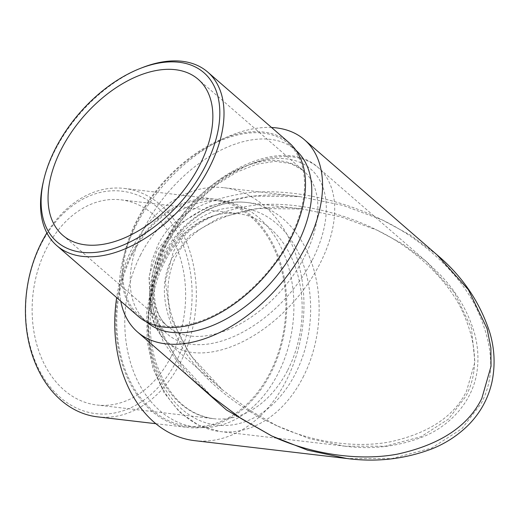 <?xml version="1.0" encoding="UTF-8"?>
<svg xmlns="http://www.w3.org/2000/svg" width="520" height="520" viewBox="0 0 520 520"><rect width="100%" height="100%" fill="white"/><g stroke="black" fill="none" stroke-linecap="round" stroke-linejoin="round"><path stroke-width="0.39" stroke-dasharray="2.6 1.95" d="M142.448 67.574A114.998 69.206 -49 0 0 55.309 149.825A114.998 69.206 -49 0 0 43.323 181.747M277.043 425.822L249.041 409.871L222.378 389.779L190.379 355.075L170.599 317.389L165.353 281.794L173.167 252.297C185.412 227.078 212.238 211.412 253.643 205.309C293.69 200.655 341.218 212.128 377.15 230.197L341.328 216.951L302.283 209.008L258.063 208.494L219.31 217.685L190.183 235.086L172.367 257.647C159.062 282.367 162.37 312.293 182.292 347.418C202.586 380.627 240.604 409.637 277.043 425.822L309.309 438.653L344.786 446.173L385.184 446.231L421.057 436.696L448.468 419.101L465.751 396.487C479.005 371.755 477.262 342.017 460.531 307.262C443.391 274.423 409.825 245.941 377.15 230.197L402.435 243.783L426.322 261.463L454.578 292.923L471.419 328.062L474.91 362.122L466.544 391.137C454.253 416.319 428.838 433.212 390.312 441.812C353.1 448.929 309.582 440.941 277.043 425.822M271.564 127.498A127.309 76.616 -49 0 0 135.792 225.888A127.309 76.616 -49 0 0 120.776 301.171M436.943 254.781L410.423 235.131L382.369 220.006C342.862 200.207 290.596 187.72 246.525 192.992C200.954 199.862 171.411 217.217 157.885 245.069L151.996 260.319L149.227 277.608L150.098 296.608L154.934 316.829L163.839 337.636L176.618 358.312L211.757 396.461L195.553 380.952C169.026 354.269 154.447 323.122 151.827 287.521C151.626 271.824 155.623 257.25 163.826 243.789C174.811 227.136 189.963 214.877 209.287 206.999C238.342 195.884 268.606 192.433 300.079 196.658L342.999 205.4L382.369 220.006C418.639 237.412 455.929 268.892 475.026 305.175C493.662 343.564 495.664 376.409 481.032 403.715L461.923 428.688L431.568 448.103L391.807 458.607L347.009 458.523M289.9 238.531A113.796 68.484 -49 0 0 288.353 143.663A113.796 68.484 -49 0 0 137.592 220.662A113.796 68.484 -49 0 0 139.145 315.523A113.796 68.484 -49 0 0 289.9 238.531M295.887 150.215A113.796 68.484 -49 0 0 295.594 149.955A113.796 68.484 -49 0 0 144.833 226.947A113.796 68.484 -49 0 0 146.387 321.815A113.796 68.484 -49 0 0 146.685 322.069M289.139 142.76A114.998 69.206 -49 0 0 136.786 220.565A114.998 69.206 -49 0 0 138.352 316.433M176.423 361.049A111.995 82.752 -83.3 0 1 60.261 397.423A111.995 82.752 -83.3 0 1 41.34 243.769A111.995 82.752 -83.3 0 1 157.501 207.395A111.995 82.752 -83.3 0 1 176.423 361.049M97.494 416.858A114.998 84.974 96.7 0 0 180.239 362.856A114.998 84.974 96.7 0 0 124.287 188.428A114.998 84.974 96.7 0 0 46.891 232.96M171.171 356.486A103.285 76.323 96.7 0 0 120.913 199.823A103.285 76.323 96.7 0 0 46.592 248.326A103.285 76.323 96.7 0 0 96.844 404.996A103.285 76.323 96.7 0 0 171.171 356.486M194.519 440.635A127.309 94.068 96.7 0 0 286.124 380.848A127.309 94.068 96.7 0 0 224.185 187.753A127.309 94.068 96.7 0 0 132.574 247.54A127.309 94.068 96.7 0 0 116.675 297.609M186.7 374.712L163.274 341.692L150.56 308.042L148.993 276.861L157.092 250.413L176.735 225.498L208.8 206.278L251.446 196.112L300.079 196.658M132.685 253.669A113.796 84.084 96.7 0 0 188.052 426.276A113.796 84.084 96.7 0 0 269.939 372.834A113.796 84.084 96.7 0 0 214.572 200.233A113.796 84.084 96.7 0 0 132.685 253.669M140.725 254.612A113.796 84.084 96.7 0 0 196.092 427.219A113.796 84.084 96.7 0 0 277.972 373.776A113.796 84.084 96.7 0 0 222.606 201.175A113.796 84.084 96.7 0 0 140.725 254.612M131.963 253.039A114.998 84.974 96.7 0 0 187.915 427.466A114.998 84.974 96.7 0 0 270.66 373.464A114.998 84.974 96.7 0 0 214.708 199.036A114.998 84.974 96.7 0 0 131.963 253.039M166.355 240.35A103.285 62.16 -49 0 0 167.758 326.456A103.285 62.16 -49 0 0 304.596 256.568A103.285 62.16 -49 0 0 303.192 170.469A103.285 62.16 -49 0 0 166.355 240.35M312.24 260.182A109.291 65.773 -49 0 0 286.546 158.886A109.291 65.773 -49 0 0 165.958 243.022A109.291 65.773 -49 0 0 191.653 344.325A109.291 65.773 -49 0 0 312.24 260.182M165.562 245.7A115.297 69.388 -49 0 0 167.128 341.809A115.297 69.388 -49 0 0 319.878 263.803A115.297 69.388 -49 0 0 318.305 167.687A115.297 69.388 -49 0 0 165.562 245.7M287.716 370.162A103.285 76.323 96.7 0 0 237.458 213.499A103.285 76.323 96.7 0 0 163.137 262.002A103.285 76.323 96.7 0 0 213.389 418.665A103.285 76.323 96.7 0 0 287.716 370.162M163.534 259.331A109.291 80.756 96.7 0 0 181.994 409.272A109.291 80.756 96.7 0 0 295.353 373.776A109.291 80.756 96.7 0 0 276.887 223.834A109.291 80.756 96.7 0 0 163.534 259.331M302.991 377.39A115.297 85.195 96.7 0 0 246.896 202.508A115.297 85.195 96.7 0 0 163.93 256.653A115.297 85.195 96.7 0 0 220.025 431.535A115.297 85.195 96.7 0 0 302.991 377.39M62.738 235.274L167.758 326.456C150.651 312.715 149.22 277.869 167.681 242.613L180.811 221.286L197.353 201.669L216.3 184.977L236.451 172.244L256.503 164.229L275.074 161.356L290.901 163.585L303.192 170.469L198.172 79.287M344.786 446.173C371.703 449.722 397.631 446.661 422.572 436.988C451.087 425.685 474.103 399.796 477.328 368.979C478.693 356.928 477.744 345.026 474.494 333.281C467.89 311.051 456.346 291.44 439.875 274.443L426.322 261.469L318.305 167.687C281.197 132.587 196.092 177.45 164.229 243.431C144.203 281.814 144.281 322.413 167.128 341.809L222.378 389.779C197.431 368.907 180.343 343.577 171.119 313.781C165.952 295.172 167.063 277.121 174.453 259.642C180.239 247.312 188.91 237.107 200.473 229.028C231.25 210.333 265.187 203.658 302.283 209.008L302.283 209.008M288.353 143.663L295.594 149.955M120.913 199.823L237.458 213.499C212.485 209.872 182.5 227.013 164.859 261.593C149.441 291.181 145.88 330.616 155.766 361.881C167.362 395.649 186.569 414.576 213.389 418.665L96.844 404.996M344.754 446.166L220.025 431.535L198.497 425.191L179.381 411.827L163.891 392.418L152.932 368.271L147.121 340.912L146.776 312.046L151.912 283.498L162.208 257.062C179.797 221.644 213.447 198.334 246.896 202.508L302.211 209.001M188.052 426.276L196.092 427.219M155.87 423.709L187.915 427.466M124.287 188.428L214.708 199.036M214.572 200.233L222.606 201.175M224.185 187.753L300.001 196.644M139.145 315.523L146.387 321.815"/><path stroke-width="0.78" d="M55.504 148.486A111.995 67.398 131 0 1 140.368 68.386A111.995 67.398 131 0 1 205.406 166.075A111.995 67.398 131 0 1 94.731 252.453A111.995 67.398 131 0 1 43.836 179.576A111.995 67.398 131 0 1 55.504 148.486M43.836 179.576L43.323 181.747A114.998 69.206 -49 0 0 56.875 245.687A114.998 69.206 -49 0 0 209.222 167.882A114.998 69.206 -49 0 0 207.656 72.014A114.998 69.206 -49 0 0 142.448 67.574L140.368 68.386M61.334 149.169A103.285 62.16 -49 0 0 62.738 235.274A103.285 62.16 -49 0 0 199.576 165.386A103.285 62.16 -49 0 0 198.172 79.287A103.285 62.16 -49 0 0 61.334 149.169M120.776 301.171A127.309 76.616 -49 0 0 137.527 332.014A127.309 76.616 -49 0 0 306.189 245.875A127.309 76.616 -49 0 0 304.454 139.75A127.309 76.616 -49 0 0 271.564 127.498M137.527 332.014L211.757 396.461L241.053 418.522L271.83 436.007C307.938 452.855 356.194 461.857 397.429 454.129C440.122 444.762 468.254 426.173 481.825 398.372L491.029 366.308L490.887 347.932L487.091 328.614L468.338 289.686L436.943 254.781C462.384 276.146 480.051 302.231 489.944 333.034C494.696 349.349 495.346 365.781 491.907 382.317C488.072 399.009 480.006 413.478 467.701 425.718C457.503 435.611 445.725 443.274 432.348 448.701C404.95 459.134 376.506 462.404 347.009 458.523L307.645 450.203L271.83 436.007L226.486 410L186.7 374.712M146.685 322.069A113.796 68.484 -49 0 0 297.147 244.816A113.796 68.484 -49 0 0 295.887 150.215M56.875 245.687L138.352 316.433A114.998 69.206 -49 0 0 290.706 238.622A114.998 69.206 -49 0 0 289.139 142.76L207.656 72.014M46.891 232.96A114.998 84.974 96.7 0 0 41.541 242.431A114.998 84.974 96.7 0 0 97.494 416.858L155.87 423.709M116.675 297.609A127.309 94.068 96.7 0 0 194.519 440.635L346.97 458.523M304.454 139.75L436.943 254.781"/></g></svg>
